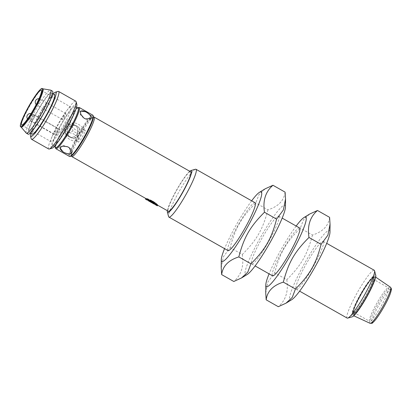 <?xml version="1.0" encoding="UTF-8"?>
<svg xmlns="http://www.w3.org/2000/svg" width="412" height="412" viewBox="0 0 412 412"><rect width="100%" height="100%" fill="white"/><g stroke="black" fill="none" stroke-linecap="round" stroke-linejoin="round"><path stroke-width="0.31" stroke-dasharray="2.06 1.54" d="M152.595 201.695L147.238 199.279L151.41 200.943L156.169 204.357L152.595 201.695M152.234 201.854L154.685 203.518L151.446 201.355L148.727 200.134L152.234 201.854M146.935 199.975L151.044 201.592L154.469 203.935M157.286 205.845C157.363 204.826 145.745 197.575 145.385 199.068M157.693 205.207L151.451 200.407C148.124 198.836 146.224 198.177 145.745 198.424L145.786 198.476M93.658 117.08A22.67 3.075 -60.5 0 0 80.278 135.311A22.67 3.075 -60.5 0 0 71.523 156.158M190.658 171.789A22.67 3.075 -60.5 0 0 176.856 189.911A22.67 3.075 -60.5 0 0 168.287 211.222M71.255 154.675A21.295 2.889 119.5 0 1 71.029 154.315A21.295 2.889 119.5 0 1 79.258 134.734A21.295 2.889 119.5 0 1 91.825 117.605A21.295 2.889 119.5 0 1 84.954 136.387A21.295 2.889 119.5 0 1 71.255 154.675M167.365 210.702A24.045 3.265 119.5 0 1 176.645 189.906A24.045 3.265 119.5 0 1 189.711 171.253M195.417 169.255A27.48 3.729 -60.5 0 0 179.199 191.353A27.48 3.729 -60.5 0 0 168.585 216.619M154.325 204.167L151.08 201.998L148.361 200.773M93.38 116.534A23.015 3.121 -60.5 0 0 84.285 126.02A23.015 3.121 -60.5 0 0 71.724 149.499A23.015 3.121 -60.5 0 0 70.91 156.205M69.499 156.442A23.7 3.219 119.5 0 1 70.828 149.561A23.7 3.219 119.5 0 1 82.956 126.633A23.7 3.219 119.5 0 1 92.865 115.2M78.749 107.46A23.7 3.219 -60.5 0 0 68.521 120.211A23.7 3.219 -60.5 0 0 57.211 141.846A23.7 3.219 -60.5 0 0 55.605 148.315M69.201 136.913A6.525 6.463 112 0 0 75.525 125.681C81.19 129.77 75.592 139.699 69.201 136.913L69.031 136.846A6.525 6.463 112 0 0 69.201 136.913L67.429 135.909A6.525 6.463 112 0 0 69.031 136.846M73.923 124.743A6.525 6.463 112 0 1 75.525 125.681L73.753 124.676C67.094 121.782 61.501 131.716 67.429 135.909A6.525 6.463 112 0 1 73.753 124.676L73.923 124.743A6.525 6.463 112 0 0 73.753 124.676M55.326 147.228A23.015 3.121 119.5 0 1 56.918 141.11A23.015 3.121 119.5 0 1 67.692 120.433A23.015 3.121 119.5 0 1 77.672 107.779M55.795 147.496A22.67 3.075 119.5 0 1 57.067 140.914A22.67 3.075 119.5 0 1 68.67 118.98A22.67 3.075 119.5 0 1 78.141 108.047M54.106 139.235A22.67 3.075 119.5 0 1 65.709 117.302A22.67 3.075 119.5 0 1 75.18 106.368A22.67 3.075 119.5 0 1 66.682 127.612A22.67 3.075 119.5 0 1 52.834 145.817A22.67 3.075 119.5 0 1 54.106 139.235M76.828 104.416A25.42 3.451 -60.5 0 0 66.785 114.897A25.42 3.451 -60.5 0 0 52.906 140.827A25.42 3.451 -60.5 0 0 52.005 148.232M48.683 148.995A27.48 3.729 119.5 0 1 50.228 141.017A27.48 3.729 119.5 0 1 64.293 114.433A27.48 3.729 119.5 0 1 75.777 101.177M58.03 91.423A27.48 3.729 -60.5 0 0 46.17 106.203A27.48 3.729 -60.5 0 0 33.058 131.289A27.48 3.729 -60.5 0 0 31.194 138.787M30.746 133.308A25.42 3.451 119.5 0 1 32.177 129.085A25.42 3.451 119.5 0 1 53.096 93.859M32.105 134.075A22.67 3.075 119.5 0 1 33.377 127.493A22.67 3.075 119.5 0 1 44.98 105.56A22.67 3.075 119.5 0 1 54.456 94.626M30.416 125.815A22.67 3.075 119.5 0 1 42.019 103.881A22.67 3.075 119.5 0 1 51.495 92.947A22.67 3.075 119.5 0 1 42.997 114.191A22.67 3.075 119.5 0 1 29.144 132.396A22.67 3.075 119.5 0 1 30.416 125.815M28.129 134.194A24.73 3.358 119.5 0 1 29.52 127.009A24.73 3.358 119.5 0 1 42.173 103.082A24.73 3.358 119.5 0 1 52.509 91.155M26.224 133.076A24.73 3.358 119.5 0 1 27.743 126.005A24.73 3.358 119.5 0 1 40.088 102.562A24.73 3.358 119.5 0 1 50.573 90.094M21.192 127.102A21.985 2.982 119.5 0 1 21.074 127.004A21.985 2.982 119.5 0 1 22.428 120.721A21.985 2.982 119.5 0 1 33.403 99.884A21.985 2.982 119.5 0 1 42.719 88.801A21.985 2.982 119.5 0 1 42.863 88.848M52.345 135.965A19.92 2.704 119.5 0 1 62.542 116.689A19.92 2.704 119.5 0 1 70.864 107.079A19.92 2.704 119.5 0 1 63.396 125.748A19.92 2.704 119.5 0 1 51.227 141.749A19.92 2.704 119.5 0 1 52.345 135.965M63.252 118.816A3.435 0.469 119.5 0 1 62.444 119.562A3.435 0.469 119.5 0 1 63.731 116.344A3.435 0.469 119.5 0 1 65.832 113.583A3.435 0.469 119.5 0 1 65.173 115.618A3.435 0.469 119.5 0 1 63.252 118.816M57.067 134.497A3.435 0.469 119.5 0 1 56.259 135.244A3.435 0.469 119.5 0 1 57.546 132.025A3.435 0.469 119.5 0 1 59.647 129.27A3.435 0.469 119.5 0 1 58.988 131.299A3.435 0.469 119.5 0 1 57.067 134.497M54.909 133.627A3.435 0.469 119.5 0 1 54.101 134.374A3.435 0.469 119.5 0 1 55.388 131.155A3.435 0.469 119.5 0 1 57.489 128.395A3.435 0.469 119.5 0 1 56.83 130.429A3.435 0.469 119.5 0 1 54.909 133.627M69.298 147.738A6.525 3.332 24.9 0 1 72.043 152.502A6.525 3.332 24.9 0 1 71.858 152.811M60.08 147.378A6.525 3.332 24.9 0 1 60.204 147.012A6.525 3.332 24.9 0 1 67.527 146.734M91.098 118.646A6.525 3.131 -146.2 0 1 90.934 118.975A6.525 3.131 -146.2 0 1 85.521 118.939M83.749 117.935A6.525 3.131 -146.2 0 1 80.088 111.709A6.525 3.131 -146.2 0 1 80.35 111.41M255.08 202.756A27.48 3.729 -60.5 0 0 238.347 224.72A27.48 3.729 -60.5 0 0 227.965 250.558M251.655 200.814A39.949 5.423 -60.5 0 0 224.566 248.637M221.223 267.8L223.356 256.825L230.159 247.633C235.34 227.929 241.37 217.418 255.811 202.956L259.004 194.562L265.271 188.768M285.094 192.136C284.007 200.659 278.291 206.556 267.939 209.832L255.811 202.956M267.939 209.832C262.763 229.536 256.728 240.047 242.287 254.503L230.159 247.633M242.287 254.503C244.089 266.121 241.257 275.113 233.789 281.484M247.215 274.485A39.949 5.423 119.5 0 1 245.346 274.696A39.949 5.423 119.5 0 1 263.325 232.548A39.949 5.423 119.5 0 1 285.47 206.953M278.795 216.192A27.48 3.729 119.5 0 1 268.408 242.029A27.48 3.729 119.5 0 1 251.675 263.994A27.48 3.729 119.5 0 1 261.975 238.244A27.48 3.729 119.5 0 1 278.769 216.176A27.48 3.729 119.5 0 1 278.795 216.192M299.591 227.97A27.48 3.729 -60.5 0 0 282.802 250.043A27.48 3.729 -60.5 0 0 272.502 275.793M296.166 226.034A39.949 5.423 -60.5 0 0 269.077 273.851M265.735 293.014L267.867 282.045L274.67 272.852C279.851 253.143 285.882 242.632 300.322 228.176L303.515 219.776L309.783 213.983M329.605 217.351C328.519 225.874 322.802 231.771 312.451 235.046L300.322 228.176M312.451 235.046C307.275 254.755 301.239 265.261 286.798 279.722L274.67 272.852M286.798 279.722C288.601 291.336 285.768 300.333 278.301 306.703M291.727 299.699A39.949 5.423 119.5 0 1 289.863 299.91A39.949 5.423 119.5 0 1 307.836 257.768A39.949 5.423 119.5 0 1 329.981 232.167M323.307 241.406A27.48 3.729 119.5 0 1 312.919 267.244A27.48 3.729 119.5 0 1 296.192 289.209A27.48 3.729 119.5 0 1 306.492 263.464A27.48 3.729 119.5 0 1 323.281 241.391A27.48 3.729 119.5 0 1 323.307 241.406M347.151 318.079A27.48 3.729 119.5 0 1 357.451 292.335A27.48 3.729 119.5 0 1 374.24 270.262M375.785 275.345A24.045 3.265 -60.5 0 0 375.533 274.943A24.045 3.265 -60.5 0 0 360.062 295.589A24.045 3.265 -60.5 0 0 352.306 316.792M374.683 276.437A22.325 3.028 -60.5 0 0 361.005 294.379A22.325 3.028 -60.5 0 0 352.682 315.288A22.325 3.028 -60.5 0 0 366.294 297.34A22.325 3.028 -60.5 0 0 374.693 276.442A22.325 3.028 -60.5 0 0 374.683 276.437M84.774 132.175A6.87 0.932 119.5 0 1 81.257 138.823A6.87 0.932 119.5 0 1 78.388 142.135A6.87 0.932 119.5 0 1 78.419 141.162A6.87 0.932 119.5 0 1 81.834 134.219A6.87 0.932 119.5 0 1 85.16 130.182A6.87 0.932 119.5 0 1 84.774 132.175M85.16 130.182L82.946 128.966A6.525 3.131 33.8 0 0 78.342 124.223A6.525 3.131 33.8 0 0 72.697 123.162C72.146 123.116 71.899 123.976 71.966 125.748L72.929 131.006L77.554 133.627L82.215 131.552L83.111 130.645L82.946 128.966A6.525 3.131 -146.2 0 1 82.879 130.99A6.525 3.131 -146.2 0 1 82.215 131.552A6.525 3.131 33.8 0 1 76.575 130.491A6.525 3.131 33.8 0 1 71.966 125.748A6.525 3.131 -146.2 0 1 72.033 123.724A6.525 3.131 -146.2 0 1 72.697 123.162L72.033 123.724M66.002 135.043L68.701 135.661L71.451 137.824L73.326 138.283L76.251 140.852L77.837 140.008L78.167 138.746A6.525 3.332 24.9 0 1 78.007 139.637A6.525 3.332 24.9 0 1 76.251 140.852A6.525 3.332 -155.1 0 1 69.767 139.447A6.525 3.332 -155.1 0 1 66.002 135.043A6.525 3.332 24.9 0 1 66.162 134.147A6.525 3.332 24.9 0 1 67.918 132.937L65.992 134.518L66.26 135.265L63.582 133.745A6.87 0.932 119.5 0 1 63.968 131.752A6.87 0.932 119.5 0 1 67.486 125.104A6.87 0.932 119.5 0 1 70.354 121.792A6.87 0.932 119.5 0 1 67.779 128.23A6.87 0.932 119.5 0 1 63.582 133.745M77.554 133.627L78.167 138.746A6.525 3.332 -155.1 0 0 74.402 134.343A6.525 3.332 -155.1 0 0 67.918 132.937L72.929 131.006M82.946 128.966L79.166 127.916L76.338 125.722L74.541 125.294L72.919 123.245L70.354 121.792M79.166 127.916L80.016 132.195L77.374 136.887L73.326 138.283M68.701 135.661L67.614 133.818L67.12 131.083A6.525 6.463 112 0 1 69.762 126.391A6.525 6.463 -68 0 1 80.016 132.195A6.525 6.463 112 0 1 77.374 136.887A6.525 6.463 -68 0 1 67.12 131.083C67.244 129.105 68.124 127.54 69.762 126.391L74.541 125.294M372.566 278.79A19.235 2.611 -60.5 0 0 372.546 278.775A19.235 2.611 -60.5 0 0 360.794 294.225A19.235 2.611 -60.5 0 0 353.584 312.25A19.235 2.611 -60.5 0 0 365.295 296.872A19.235 2.611 -60.5 0 0 372.566 278.79M388.557 287.849A19.235 2.611 119.5 0 1 381.285 305.931A19.235 2.611 119.5 0 1 369.574 321.308A19.235 2.611 119.5 0 1 376.784 303.284A19.235 2.611 119.5 0 1 388.537 287.834A19.235 2.611 119.5 0 1 388.557 287.849M373.586 276.998A21.295 2.889 -60.5 0 0 373.56 276.982A21.295 2.889 -60.5 0 0 360.552 294.091A21.295 2.889 -60.5 0 0 352.569 314.042A21.295 2.889 -60.5 0 0 365.532 297.021A21.295 2.889 -60.5 0 0 373.586 276.998M374.178 277.333A21.295 2.889 -60.5 0 0 374.153 277.317A21.295 2.889 -60.5 0 0 361.144 294.426A21.295 2.889 -60.5 0 0 353.161 314.377A21.295 2.889 -60.5 0 0 366.124 297.356A21.295 2.889 -60.5 0 0 374.178 277.333M373.246 277.595A20.61 2.796 119.5 0 1 365.454 296.97A20.61 2.796 119.5 0 1 352.904 313.444A20.61 2.796 119.5 0 1 360.629 294.137A20.61 2.796 119.5 0 1 373.226 277.58A20.61 2.796 119.5 0 1 373.246 277.595M373.839 277.93A20.61 2.796 -60.5 0 0 373.818 277.915A20.61 2.796 -60.5 0 0 361.221 294.472A20.61 2.796 -60.5 0 0 353.496 313.779A20.61 2.796 -60.5 0 0 366.047 297.304A20.61 2.796 -60.5 0 0 373.839 277.93M31.606 120.072A3.435 0.469 -60.5 0 0 33.516 116.884A3.435 0.469 -60.5 0 0 34.186 114.845A3.435 0.469 -60.5 0 0 34.181 114.84A3.435 0.469 -60.5 0 0 32.084 117.6A3.435 0.469 -60.5 0 0 30.797 120.819A3.435 0.469 -60.5 0 0 31.606 120.072M37.791 104.391A3.435 0.469 -60.5 0 0 39.701 101.203A3.435 0.469 -60.5 0 0 40.371 99.163A3.435 0.469 -60.5 0 0 40.366 99.158A3.435 0.469 -60.5 0 0 38.27 101.919A3.435 0.469 -60.5 0 0 36.982 105.137A3.435 0.469 -60.5 0 0 37.791 104.391M29.448 119.202A3.435 0.469 -60.5 0 0 31.358 116.014A3.435 0.469 -60.5 0 0 32.028 113.975A3.435 0.469 -60.5 0 0 32.023 113.97A3.435 0.469 -60.5 0 0 29.927 116.73A3.435 0.469 -60.5 0 0 28.639 119.949A3.435 0.469 -60.5 0 0 29.448 119.202M370.156 323.338A20.713 2.812 119.5 0 1 377.876 303.938A20.713 2.812 119.5 0 1 390.571 287.288M390.978 289.09A19.349 2.627 -60.5 0 0 379.581 303.845A19.349 2.627 -60.5 0 0 371.727 322.581M147.29 199.331L148.773 200.17M154.685 203.518L156.169 204.357M155.829 205.011L156.194 204.367M146.873 199.923L147.233 199.279M71.029 154.315L71.461 155.937M91.825 117.605L93.436 117.147M154.51 203.858L154.701 203.523M148.459 200.598L148.727 200.134M52.834 145.817L54.188 146.584M75.18 106.368L76.539 107.135M29.144 132.396L30.313 133.061M51.495 92.947L52.659 93.612M21.615 124.975L51.227 141.749M41.257 90.305L70.864 107.079M59.647 129.27L34.181 114.84A3.435 3.435 0 0 0 29.499 116.138A3.435 3.435 0 0 0 30.797 120.819L56.259 135.244M65.832 113.583L40.366 99.158A3.435 3.435 0 0 0 39.022 98.731M62.444 119.562L36.982 105.137A3.435 3.435 0 0 1 36.205 104.535M57.489 128.395L32.023 113.97A3.435 3.435 0 0 0 31.049 113.599M54.101 134.374L28.639 119.949A3.435 3.435 0 0 1 27.537 118.955M71.729 153.176L72.043 152.502M59.889 147.692L60.204 147.012M91.356 118.342L90.934 118.975M80.515 111.075L80.088 111.709M251.675 263.994L255.1 265.931M278.769 216.176L282.189 218.113M296.192 289.209L299.612 291.15M323.281 241.391L326.701 243.332M375.698 277.127L374.693 276.442M353.784 315.798L352.682 315.288M82.879 130.99L83.111 130.645M78.007 139.637L77.837 140.008M66.162 134.147L65.992 134.518M76.014 125.588L76.338 125.722M75.71 140.616L78.388 142.135M71.121 137.69L71.451 137.824M353.584 312.25L369.574 321.308M372.546 278.775L388.537 287.834M374.153 277.317L373.56 276.982M353.161 314.377L352.569 314.042M352.904 313.444L353.496 313.779M373.226 277.58L373.818 277.915"/><path stroke-width="0.62" d="M154.469 203.935L155.829 205.011C156.431 204.589 147.836 199.913 146.935 199.975L145.451 199.135L152.636 202.091C155.695 204.125 157.26 205.377 157.327 205.851L155.808 205.006M145.735 198.445L145.451 199.135M71.461 155.937L71.523 156.158A22.67 3.075 -60.5 0 0 71.76 156.539A22.67 3.075 -60.5 0 0 71.781 156.555L145.807 198.491L153.022 201.406C156.081 203.451 157.636 204.718 157.693 205.207L157.327 205.851M71.781 156.555A22.67 3.075 -60.5 0 0 85.634 138.344A22.67 3.075 -60.5 0 0 94.132 117.106A22.67 3.075 -60.5 0 0 93.658 117.08L93.436 117.147M168.287 211.222A22.67 3.075 -60.5 0 0 168.312 211.238A22.67 3.075 -60.5 0 0 182.161 193.027A22.67 3.075 -60.5 0 0 190.658 171.789L94.132 117.106M189.711 171.253A24.045 3.265 119.5 0 1 190.833 170.568A24.045 3.265 119.5 0 1 183.077 191.771A24.045 3.265 119.5 0 1 167.607 212.417A24.045 3.265 119.5 0 1 167.354 212.015A24.045 3.265 119.5 0 1 167.365 210.702M167.354 212.015L168.585 216.619A27.48 3.729 -60.5 0 0 168.874 217.083A27.48 3.729 -60.5 0 0 168.899 217.098A27.48 3.729 -60.5 0 0 185.688 195.03A27.48 3.729 -60.5 0 0 195.988 169.28A27.48 3.729 -60.5 0 0 195.417 169.255L190.833 170.568M148.459 200.598L148.413 200.814C149.031 200.912 154.649 204.033 154.335 204.167L148.413 200.814M69.994 156.467L70.91 156.205A23.015 3.121 -60.5 0 0 84.491 137.696A23.015 3.121 -60.5 0 0 93.38 116.534L93.138 115.612A23.7 3.219 119.5 0 1 83.981 137.407A23.7 3.219 119.5 0 1 69.994 156.467A23.7 3.219 119.5 0 1 69.499 156.442L55.878 148.727A23.7 3.219 -60.5 0 0 70.359 129.692A23.7 3.219 -60.5 0 0 79.243 107.486A23.7 3.219 -60.5 0 0 78.749 107.46L77.832 107.723A23.015 3.121 119.5 0 1 69.685 129.311A23.015 3.121 119.5 0 1 55.357 147.393A23.015 3.121 119.5 0 1 55.326 147.228M79.243 107.486L92.865 115.2A23.7 3.219 119.5 0 1 93.138 115.612M55.357 147.393L55.605 148.315A23.7 3.219 -60.5 0 0 55.878 148.727M91.098 118.646A6.525 3.131 -146.2 0 0 87.267 112.749L85.495 111.745A6.525 3.131 -146.2 0 1 87.267 112.749L90.856 115.648L91.356 118.342L85.521 118.939L83.749 117.935L80.726 114.191L80.515 111.075L85.495 111.745A6.525 3.131 -146.2 0 0 80.35 111.41M69.298 147.738L67.527 146.734A6.525 3.332 24.9 0 1 69.298 147.738L71.729 153.176L69.103 154.284L64.72 152.78L62.948 151.776L59.889 147.692L62.727 146.131L67.527 146.734M76.539 107.135L78.141 108.047A22.67 3.075 119.5 0 1 69.643 129.286A22.67 3.075 119.5 0 1 55.795 147.496L54.188 146.584M49.26 149.02L52.005 148.232A25.42 3.451 -60.5 0 0 67.007 127.792A25.42 3.451 -60.5 0 0 76.828 104.416L76.091 101.656A27.48 3.729 119.5 0 1 65.477 126.927A27.48 3.729 119.5 0 1 49.26 149.02A27.48 3.729 119.5 0 1 48.683 148.995L31.513 139.266A27.48 3.729 -60.5 0 0 48.302 117.193A27.48 3.729 -60.5 0 0 58.602 91.449A27.48 3.729 -60.5 0 0 58.03 91.423L55.28 92.211A25.42 3.451 119.5 0 1 46.283 116.05A25.42 3.451 119.5 0 1 30.457 136.027A25.42 3.451 119.5 0 1 30.746 133.308M58.602 91.449L75.777 101.177A27.48 3.729 119.5 0 1 76.091 101.656M30.457 136.027L31.194 138.787A27.48 3.729 -60.5 0 0 31.513 139.266M53.096 93.859A25.42 3.451 119.5 0 1 55.28 92.211M52.659 93.612L54.456 94.626A22.67 3.075 119.5 0 1 45.959 115.87A22.67 3.075 119.5 0 1 32.105 134.075L30.313 133.061M42.802 88.812L50.573 90.094A24.73 3.358 119.5 0 1 50.733 90.151L52.509 91.155A24.73 3.358 119.5 0 1 43.239 114.33A24.73 3.358 119.5 0 1 28.129 134.194L26.353 133.184A24.73 3.358 119.5 0 1 26.224 133.076L21.125 127.066M50.733 90.151A24.73 3.358 119.5 0 1 41.463 113.321A24.73 3.358 119.5 0 1 26.353 133.184M42.271 88.513L42.863 88.848A21.985 2.982 119.5 0 1 34.623 109.448A21.985 2.982 119.5 0 1 21.192 127.102L20.6 126.767A21.985 2.982 119.5 0 1 21.836 120.386A21.985 2.982 119.5 0 1 33.084 99.117A21.985 2.982 119.5 0 1 42.271 88.513A21.985 2.982 119.5 0 1 34.031 109.113A21.985 2.982 119.5 0 1 20.6 126.767M22.737 119.192A19.92 2.704 119.5 0 1 32.929 99.915A19.92 2.704 119.5 0 1 41.257 90.305A19.92 2.704 119.5 0 1 33.789 108.974A19.92 2.704 119.5 0 1 21.615 124.975A19.92 2.704 119.5 0 1 22.737 119.192M71.858 152.811A6.525 3.332 24.9 0 1 64.72 152.78A6.525 3.332 24.9 0 1 62.948 151.776A6.525 3.332 24.9 0 1 60.08 147.378M85.521 118.939A6.525 3.131 -146.2 0 1 83.749 117.935M227.965 250.558A27.48 3.729 -60.5 0 0 227.99 250.573A27.48 3.729 -60.5 0 0 244.723 228.608A27.48 3.729 -60.5 0 0 255.105 202.771A27.48 3.729 -60.5 0 0 255.08 202.756L195.988 169.28M224.566 248.637A39.949 5.423 -60.5 0 0 221.285 259.797A39.949 5.423 -60.5 0 0 221.661 261.275A39.949 5.423 -60.5 0 0 248.163 225.91A39.949 5.423 -60.5 0 0 259.545 192.265A39.949 5.423 -60.5 0 0 251.655 200.814M259.545 192.265L265.271 188.768L272.965 185.266C265.503 191.637 262.671 200.629 264.468 212.247C250.027 226.703 243.992 237.214 238.816 256.918C228.464 260.193 222.748 266.09 221.661 274.613L221.223 267.8L221.285 259.797M221.661 274.613L233.789 281.484L241.483 277.982L247.756 272.188L250.944 263.788C265.385 249.332 271.42 238.821 276.596 219.117L283.404 209.924L285.537 198.95L285.094 192.136L272.965 185.266M276.596 219.117L264.468 212.247M250.944 263.788L238.816 256.918M285.537 198.95L285.47 206.953A39.949 5.423 119.5 0 1 269.942 242.756A39.949 5.423 119.5 0 1 247.215 274.485L241.483 277.982M255.1 265.931L272.502 275.793A27.48 3.729 -60.5 0 0 289.234 253.823A27.48 3.729 -60.5 0 0 299.617 227.99A27.48 3.729 -60.5 0 0 299.591 227.97L282.189 218.113M269.077 273.851A39.949 5.423 -60.5 0 0 265.797 285.011A39.949 5.423 -60.5 0 0 266.173 286.494A39.949 5.423 -60.5 0 0 292.674 251.124A39.949 5.423 -60.5 0 0 304.056 217.485A39.949 5.423 -60.5 0 0 296.166 226.034M304.056 217.485L309.783 213.983L317.477 210.481C310.015 216.851 307.182 225.843 308.979 237.461C294.539 251.923 288.503 262.429 283.327 282.138C272.981 285.408 267.259 291.31 266.173 299.828L265.735 293.014L265.797 285.011M266.173 299.828L278.301 306.703L285.995 303.196L292.268 297.407L295.456 289.008C309.896 274.547 315.932 264.041 321.108 244.331L327.916 235.139L330.048 224.169L329.605 217.351L317.477 210.481M321.108 244.331L308.979 237.461M295.456 289.008L283.327 282.138M330.048 224.169L329.981 232.167A39.949 5.423 119.5 0 1 314.454 267.975A39.949 5.423 119.5 0 1 291.727 299.699L285.995 303.196M326.701 243.332L374.24 270.262A27.48 3.729 119.5 0 1 374.271 270.277A27.48 3.729 119.5 0 1 374.56 270.741A27.48 3.729 119.5 0 1 363.94 296.012A27.48 3.729 119.5 0 1 347.723 318.105A27.48 3.729 119.5 0 1 347.151 318.079L299.612 291.15M347.723 318.105L352.306 316.792A24.045 3.265 -60.5 0 0 366.495 297.459A24.045 3.265 -60.5 0 0 375.785 275.345L374.56 270.741M375.698 277.127L390.576 287.293A20.713 2.812 119.5 0 1 390.576 287.293A20.713 2.812 119.5 0 1 382.784 306.683A20.713 2.812 119.5 0 1 370.156 323.338L353.784 315.798M371.727 322.581A19.349 2.627 -60.5 0 0 383.263 307.985A19.349 2.627 -60.5 0 0 390.978 289.09M157.688 205.217L168.312 211.238M154.335 204.167L154.51 203.858M39.022 98.731A3.435 3.435 0 0 0 36.205 104.535M31.049 113.599A3.435 3.435 0 0 0 27.537 118.955M168.899 217.098L227.99 250.573M390.576 287.293L391.4 288.807L391.379 289.796L390.076 294.245C388.634 297.912 386.544 302.192 383.799 307.069C380.961 312.069 378.309 316.169 375.837 319.367C373.236 322.375 371.912 323.678 371.866 323.271L370.156 323.338"/></g></svg>

